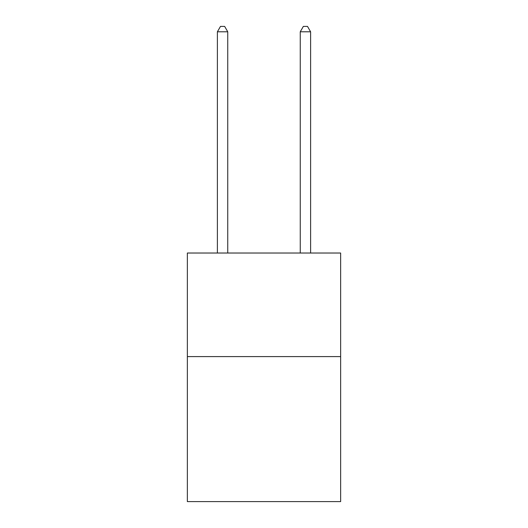 <?xml version="1.0" encoding="UTF-8"?>
<svg xmlns="http://www.w3.org/2000/svg" width="528" height="528" viewBox="0 0 528 528"><rect width="100%" height="100%" fill="white"/><g stroke="black" fill="none" stroke-linecap="round" stroke-linejoin="round"><path stroke-width="0.79" d="M340.646 356.598L340.646 501.6L187.354 501.6L187.354 253.024L340.646 253.024L340.646 356.598L187.354 356.598M227.746 253.024L227.746 31.786L217.391 31.786L217.391 253.024M217.391 31.786L220.499 26.4L224.644 26.4L227.746 31.786M310.609 253.024L310.609 31.786L300.254 31.786L300.254 253.024M300.254 31.786L303.356 26.4L307.501 26.4L310.609 31.786"/></g></svg>
